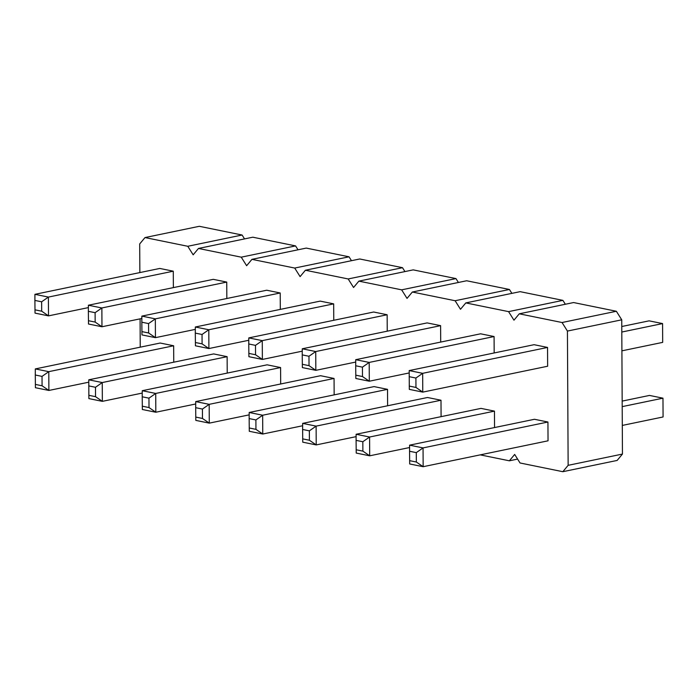 <?xml version="1.0" encoding="UTF-8"?>
<svg xmlns="http://www.w3.org/2000/svg" width="698" height="698" viewBox="0 0 698 698"><rect width="100%" height="100%" fill="white"/><g stroke="black" fill="none" stroke-linecap="round" stroke-linejoin="round"><path stroke-width="1.05" d="M480.233 454.869L509.365 460.802L514.67 454.433L520.054 462.983L562.832 471.7L568.137 465.33L567.43 331.07L562.047 322.52L519.277 313.812L513.964 320.181L508.58 311.631L465.81 302.915L460.497 309.284L455.113 300.733L412.344 292.026L407.03 298.395L401.647 289.844L358.877 281.128L353.563 287.497L348.18 278.956L305.41 270.239L300.096 276.609L294.713 268.058L251.943 259.351L246.63 265.72L241.246 257.169L198.476 248.453L193.163 254.822L187.779 246.281L145.01 237.564L139.696 243.934L139.853 272.578M140.089 318.855L140.237 347.168M562.832 471.7L617.145 460.436L622.45 454.066L621.744 319.815L616.36 311.264L573.59 302.548L519.277 313.812M565.345 304.258L562.893 300.367L520.123 291.659L465.81 302.915M511.878 293.369L509.427 289.478L466.657 280.762L412.344 292.026M458.411 282.472L455.96 278.589L413.19 269.873L358.877 281.128M404.945 271.583L402.493 267.692L359.723 258.984L305.41 270.239M351.478 260.686L349.026 256.803L306.256 248.087L251.943 259.351M298.011 249.797L295.559 245.905L252.789 237.198L198.476 248.453M244.544 238.908L242.093 235.017L199.323 226.3L145.01 237.564M494.167 352.961L494.079 336.541L480.608 333.801L355.727 359.688L355.701 365.778L362.437 367.148L369.198 362.428L355.727 359.688M494.55 427.551L494.463 411.131L480.992 408.382L356.12 434.269L356.093 440.368L362.829 441.738L369.591 437.018L356.12 434.269M547.93 422.02L548.035 440.813L423.154 466.7L423.058 447.907L409.586 445.167L409.56 451.257L416.296 452.627L423.058 447.907L547.93 422.02L534.459 419.28L409.586 445.167M409.22 386.064L415.956 387.442L422.77 392.119L547.642 366.232L547.546 347.438L534.075 344.69L409.194 370.577L409.298 389.371L422.77 392.119L422.665 373.325L409.194 370.577M440.996 400.233L316.124 426.12L302.653 423.381L427.525 397.494L440.996 400.233L441.084 416.654M440.7 342.072L440.613 325.652L427.141 322.904L302.26 348.791L302.234 354.889L308.97 356.259L315.732 351.539L302.26 348.791M227.216 373.09L227.129 356.669L213.658 353.921L88.786 379.808L88.882 398.602L102.353 401.35L102.257 382.556L88.786 379.808M226.833 298.5L226.745 282.079L213.274 279.34L88.393 305.227L88.367 311.317L95.103 312.687L101.864 307.966L88.393 305.227M280.596 367.558L155.724 393.445L142.252 390.706L267.125 364.818L280.596 367.558L280.683 383.979M333.679 303.866L208.798 329.753L195.327 327.004L320.208 301.117L333.679 303.866L333.766 320.286M280.299 309.397L280.212 292.977L266.741 290.228L141.86 316.115L141.834 322.206L148.569 323.584L155.331 318.864L141.86 316.115M334.063 378.456L209.191 404.343L195.719 401.594L320.591 375.707L334.063 378.456L334.15 394.876M387.617 405.765L387.53 389.344L374.058 386.596L249.186 412.483L249.16 418.582L255.896 419.952L262.657 415.231L249.186 412.483M387.233 331.175L387.146 314.754L373.674 312.015L248.793 337.902L248.767 343.992L255.503 345.362L262.265 340.641L248.793 337.902M173.366 287.611L173.279 271.19L159.807 268.442L34.926 294.329L34.9 300.428L41.636 301.798L48.398 297.078L34.926 294.329M173.662 345.772L48.79 371.659L35.319 368.919L160.191 343.032L173.662 345.772L173.75 362.201M242.093 235.017L187.779 246.281M295.559 245.905L241.246 257.169M349.026 256.803L294.713 268.058M402.493 267.692L348.18 278.956M455.96 278.589L401.647 289.844M509.427 289.478L455.113 300.733M517.611 459.092L509.365 460.802M562.893 300.367L508.58 311.631M622.45 454.066L568.137 465.33M616.36 311.264L562.047 322.52M621.744 319.815L567.43 331.07M622.302 425.422L663.074 416.968L662.969 398.174L622.197 406.629M663.074 416.968L662.969 398.174L649.498 395.426L622.171 401.097M621.909 350.832L662.681 342.378L662.585 323.584L649.114 320.844L621.778 326.507M662.681 342.378L662.585 323.584L621.813 332.039M494.079 336.541L369.198 362.428L369.303 381.221L355.832 378.482L355.701 365.778M409.185 372.95L369.303 381.221L362.489 376.545L355.753 375.175M494.463 411.131L369.591 437.018L369.687 455.811L356.216 453.063L356.093 440.368M409.578 447.54L369.687 455.811L362.873 451.135L356.137 449.765M416.296 452.627L416.34 462.024L423.154 466.7L409.682 463.961L409.56 451.257M547.546 347.438L422.665 373.325L415.903 378.046L409.168 376.667M356.111 436.651L316.22 444.914L316.124 426.12L309.362 430.849L302.627 429.471L302.653 423.381M309.362 430.849L309.406 440.246L316.22 444.914L302.749 442.174L302.627 429.471M440.613 325.652L315.732 351.539L315.836 370.333L302.365 367.584L302.234 354.889M355.718 362.061L315.836 370.333L309.022 365.656L302.286 364.286M142.244 393.079L102.353 401.35L95.539 396.673L88.803 395.304M227.129 356.669L102.257 382.556L95.495 387.277L88.759 385.907M226.745 282.079L101.864 307.966L101.969 326.76L88.498 324.02L88.367 311.317M141.851 318.489L101.969 326.76L95.155 322.083L88.419 320.714M195.71 403.976L155.82 412.239L155.724 393.445L148.962 398.165L142.226 396.796L142.252 390.706M148.962 398.165L149.006 407.562L155.82 412.239L142.348 409.499L142.226 396.796M248.785 340.275L208.903 348.546L208.798 329.753L202.036 334.473L195.3 333.103L195.327 327.004M202.036 334.473L202.088 343.87L208.903 348.546L195.431 345.798L195.3 333.103M280.212 292.977L155.331 318.864L155.436 337.658L141.964 334.909L141.834 322.206M195.318 329.386L155.436 337.658L148.622 332.981L141.886 331.602M249.177 414.865L209.287 423.136L209.191 404.343L202.429 409.063L195.693 407.684L195.719 401.594M202.429 409.063L202.472 418.46L209.287 423.136L195.815 420.388L195.693 407.684M387.53 389.344L262.657 415.231L262.753 434.025L249.282 431.277L249.16 418.582M302.644 425.754L262.753 434.025L255.939 429.349L249.203 427.979M387.146 314.754L262.265 340.641L262.369 359.435L248.898 356.695L248.767 343.992M302.251 351.173L262.369 359.435L255.555 354.759L248.82 353.389M173.279 271.19L48.398 297.078L48.502 315.871L35.031 313.123L34.9 300.428M88.384 307.6L48.502 315.871L41.688 311.195L34.952 309.825M88.777 382.19L48.886 390.452L48.79 371.659L42.028 376.388L35.293 375.009L35.319 368.919M42.028 376.388L42.072 385.785L48.886 390.452L35.415 387.713L35.293 375.009M362.489 376.545L362.437 367.148M362.873 451.135L362.829 441.738M416.34 462.024L409.604 460.654M415.956 387.442L415.903 378.046M309.406 440.246L302.67 438.868M309.022 365.656L308.97 356.259M95.539 396.673L95.495 387.277M95.155 322.083L95.103 312.687M149.006 407.562L142.27 406.192M202.088 343.87L195.353 342.5M148.622 332.981L148.569 323.584M202.472 418.46L195.737 417.081M255.939 429.349L255.896 419.952M255.555 354.759L255.503 345.362M41.688 311.195L41.636 301.798M42.072 385.785L35.336 384.406"/></g></svg>
